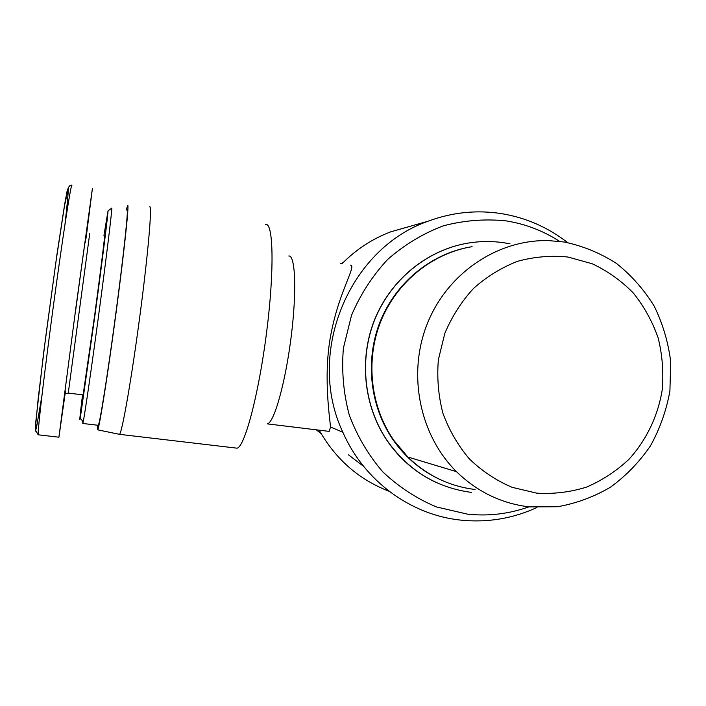 <?xml version="1.0" encoding="UTF-8"?>
<svg xmlns="http://www.w3.org/2000/svg" width="706" height="706" viewBox="0 0 706 706"><rect width="100%" height="100%" fill="white"/><g stroke="black" fill="none" stroke-linecap="round" stroke-linejoin="round"><path stroke-width="1.06" d="M464.336 243.791C425.021 251.636 390.144 280.909 374.471 320.003C358.93 359.16 363.714 405.606 386.641 439.97C399.614 459.05 416.284 473.294 436.661 482.692M471.608 492.417C436.273 487.731 407.997 470.258 386.773 440.023C363.687 405.429 359.01 358.595 374.886 319.288C390.895 280.026 426.3 250.868 465.951 243.473C478.915 241.108 491.844 240.914 504.746 242.89L509.979 243.817M529.182 506.89L557.546 506.74C576.325 503.413 594.002 496.874 610.575 487.122C626.143 475.72 639.442 461.953 650.473 445.821C659.942 428.666 666.42 410.38 669.915 390.974L670.7 361.666C668.255 342.145 662.757 323.63 654.197 306.13C644.013 289.61 631.429 275.366 616.435 263.426C600.338 253.101 582.953 245.962 564.297 242.017L548.686 240.614C497.933 239.255 447.789 272.807 427.501 323.189C407.133 373.518 419.302 434.799 456.473 471.652C477.15 491.755 501.392 503.502 529.182 506.89M536.639 493.141L511.965 487.272C496.177 480.512 481.969 471.052 469.349 458.891C457.965 445.407 449.148 430.21 442.918 413.292C438.364 395.757 436.855 377.886 438.373 359.681L444.833 333.338C451.884 316.588 461.442 301.63 473.497 288.454C486.734 276.646 501.437 267.592 517.595 261.291C534.221 256.746 551.007 255.325 567.933 257.028L592.272 263.779C607.654 271.033 621.351 280.794 633.361 293.069C644.128 306.528 652.397 321.504 658.168 337.989C662.36 355.003 663.711 372.283 662.228 389.844C657.992 415.896 646.458 440.023 628.975 459.279C616.347 471.105 602.192 480.389 586.492 487.122C570.227 492.188 553.61 494.191 536.639 493.141M475.041 489.479C449.334 486.302 426.927 475.473 407.812 456.994L394.019 440.632C370.341 406.762 365.17 360.051 380.966 320.939C396.878 281.862 432.522 253.127 472.085 246.668M441.982 480.415C422.4 471.705 406.232 458.37 393.463 440.42C370.076 406.956 364.746 360.934 379.96 322.13C395.298 283.362 430.016 254.451 468.996 247.215M343.054 262.685L340.636 263.691M316.27 429.813L321.168 433.643M348.49 454.823L363.722 466.481M126.303 210.017L127.609 205.464C129.383 202.516 124.397 250.056 116.163 311.911C107.939 373.748 99.44 427.465 97.728 429.848L97.375 425.197M567.589 242.582C547.98 227.323 525.926 217.669 501.437 213.618C476.674 209.77 452.325 212.277 428.374 221.119C348.764 248.547 305.557 353.512 342.869 432.266C364.084 480.874 410.671 514.956 460.727 520.11C487.272 522.828 512.68 518.636 536.931 507.517M528.891 506.855C508.991 513.95 488.517 516.377 467.487 514.144L436.467 506.943C416.584 498.604 398.678 486.875 382.723 471.776C368.329 455.017 357.165 436.087 349.249 415.004C343.451 393.136 341.501 370.844 343.398 348.137L351.526 315.291C360.404 294.42 372.45 275.808 387.656 259.446C404.353 244.805 422.859 233.615 443.191 225.885C464.107 220.351 485.181 218.692 506.423 220.925C525.582 224.04 543.311 230.853 559.62 241.381M350.194 265.103C357.192 264.626 340.151 289.081 331.732 330.329C322.818 371.038 329.367 414.784 330.532 427.006L329.172 431.384L327.76 431.216M288.798 255.987C295.408 255.051 296.891 291.631 291.119 337.124C285.418 382.608 274.29 422.153 267.548 423.794M341.88 263.876C355.983 249.518 372.256 238.849 390.683 231.85L411.439 225.946M389.156 491.297C358.957 479.63 335.632 459.253 319.2 430.175M265.606 224.517C273.381 221.887 274.537 270.142 266.621 332.164C258.784 394.177 244.7 447.083 237.048 448.178L119.526 434.34C122.209 432.134 131.722 377.798 140 315.026C148.304 252.227 152.372 203.937 149.619 206.876M236.995 448.186L235.433 447.983M82.743 421.235L82.796 423.476L83.202 421.8C84.844 414.078 91.621 367.535 98.637 315.238C106.2 259.005 112.051 210.962 111.795 208.094L111.504 208.305M98.002 425.277L98.284 425.303C99.731 424.209 107.559 375.23 115.29 317.479C123.612 255.678 128.907 205.667 126.948 210.114M103.95 235.407L108.027 210.865C108.133 213.777 102.335 260.364 95.019 314.77L80.263 418.146C79.24 423.291 79.99 415.516 82.523 394.83M38.424 434.834L38.203 434.808C37.444 431.19 44.937 368.285 53.63 304.145C62.296 239.943 71.165 181.945 71.968 185.184M65.508 391.089L58.916 437.208L76.036 306.589L92.424 188.317L86.07 238.16M83.114 394.901L94.719 314.885C100.817 269.533 105.415 232.159 104.55 235.495M68.235 188.052L67.105 191.114L64.678 204.202L57.001 254.134L43.543 353.547L35.503 424.385L35.3 431.172L36.474 427.677L41.954 395.528M65.005 224.058C67.308 203.937 68.403 192.032 68.27 188.334M66.196 393.489L68.261 393.083L89.75 233.324M85.302 242.617C89.794 207.74 84.367 245.547 75.401 312.264M456.473 471.652L407.812 456.994M394.019 440.632L393.463 440.42M329.172 431.384L267.433 423.882M428.374 221.119L390.683 231.85M342.869 432.266L330.532 427.006M97.728 429.848L119.526 434.34M108.027 210.865L111.795 208.094M71.809 185.131L70.176 185.29L68.535 187.319L64.458 206.073L56.153 260.364L45.502 338.562L38.23 398.166L35.838 423.212L35.856 430.898L38.203 434.799L58.916 437.208M83.202 394.919L68.261 393.083M80.263 418.146L83.202 421.8M98.284 425.303L82.796 423.476"/></g></svg>
